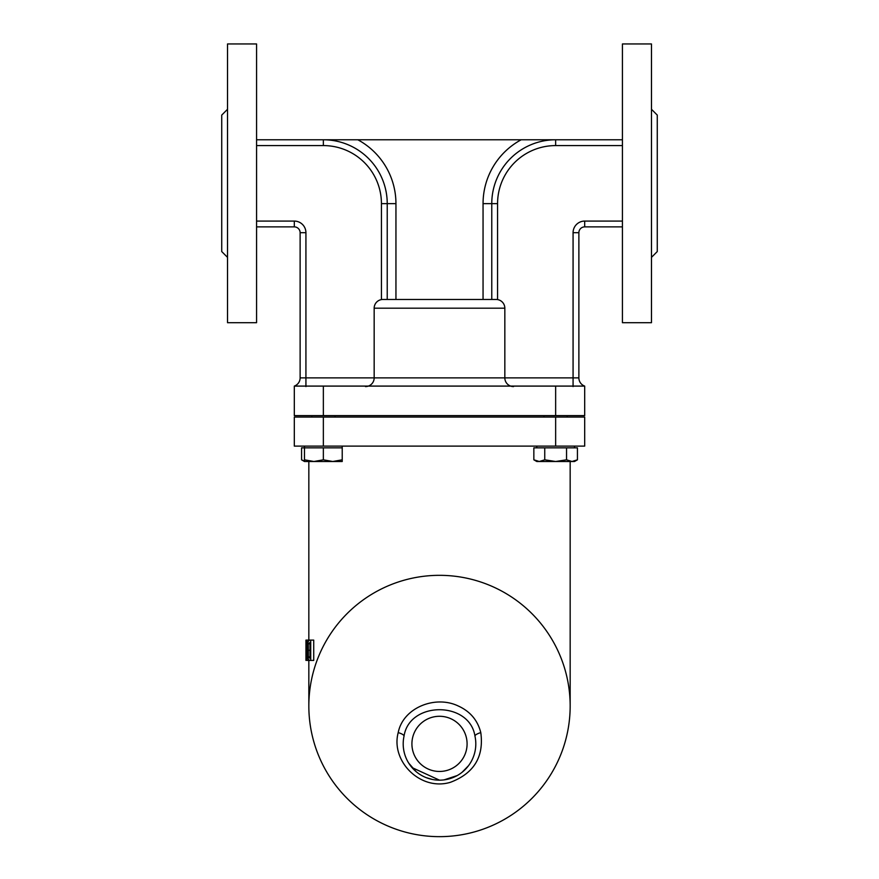 <?xml version="1.0" encoding="UTF-8"?>
<svg xmlns="http://www.w3.org/2000/svg" width="879" height="879" viewBox="0 0 879 879"><rect width="100%" height="100%" fill="white"/><g stroke="black" fill="none" stroke-linecap="round" stroke-linejoin="round"><path stroke-width="1.32" d="M622.431 139.772L555.649 139.772A63.881 63.881 0 0 0 491.768 203.653A63.881 63.881 0 0 1 555.649 139.772L323.351 139.772A63.881 63.881 0 0 1 387.232 203.653L387.232 299.475M521.17 139.772A72.594 72.594 0 0 0 483.054 203.653L491.768 203.653L491.768 299.475L496.119 299.475L382.881 299.475A8.713 8.713 0 0 0 374.168 308.188A8.713 8.713 0 0 1 382.881 299.475M305.925 386.584L305.925 377.871L300.124 377.871L300.124 232.693L300.124 377.871A8.713 8.713 0 0 1 294.311 386.09L584.689 386.09A8.713 8.713 0 0 1 578.876 377.871L504.832 377.871L504.832 308.188A8.713 8.713 0 0 0 496.119 299.475M504.832 377.871A8.713 8.713 0 0 0 513.545 386.584A8.713 8.713 0 0 1 504.832 377.871L374.168 377.871L374.168 308.188L504.832 308.188M365.455 386.584A8.713 8.713 0 0 0 374.168 377.871L374.168 308.188M294.311 386.584L294.311 415.624L294.311 386.584M584.689 386.584L584.689 415.624L294.311 415.624M256.569 139.772L323.351 139.772L323.351 145.584L256.569 145.584M256.569 221.079L294.311 221.079L294.311 226.881A5.812 5.812 0 0 1 300.124 232.693A5.812 5.812 0 0 0 294.311 226.881L256.569 226.881M227.529 109.282L221.728 115.094L221.728 251.559L227.529 257.371M227.529 43.95L227.529 322.703L256.569 322.703L256.569 43.95L227.529 43.95M622.431 221.079L584.689 221.079A11.614 11.614 0 0 0 573.075 232.693L578.876 232.693L578.876 377.871L578.876 232.693A5.812 5.812 0 0 1 584.689 226.881L622.431 226.881M651.471 109.282L657.272 115.094L657.272 251.559L651.471 257.371M651.471 43.95L651.471 322.703L622.431 322.703L622.431 43.95L651.471 43.95M454.377 776.97L456.212 776.091M467.782 766.62L468.309 765.95M403.417 747.875L403.714 749.93M412.02 767.587L439.5 780.167M404.021 736.184A8.713 2.351 12.2 0 0 398.209 732.603C390.507 761.016 420.305 791.342 450.4 782.31C473.924 773.432 484.054 756.863 480.791 732.603A8.713 2.351 -12.2 0 0 474.979 736.184C469.672 700.893 409.328 700.893 404.021 736.184A36.292 36.292 0 0 0 435.632 779.959A36.292 36.292 0 0 0 474.979 736.184M468.463 765.752L462.101 772.267M457.168 775.575L444.093 779.871M432.545 779.497L426.139 777.618M416.13 771.641L408.713 763.104M480.791 732.603C477.682 720.297 470.188 711.43 458.278 706.002C435.259 694.882 403 707.738 398.209 732.603M439.5 575.327A130.663 130.663 0 0 0 308.837 705.991A130.663 130.663 0 0 0 439.5 836.654A130.663 130.663 0 0 0 570.163 705.991A130.663 130.663 0 0 0 439.5 575.327M305.947 640.099L305.947 660.426L306.002 644.34L306.947 660.426L306.947 640.099L306.661 657.624L305.947 640.099M306.947 660.426L309.869 660.426M306.947 640.099L309.869 640.099M306.024 640.099L306.661 640.099M308.024 641.736L307.342 650.251L308.013 658.81L309.529 660.426L313.726 660.426L313.726 640.099L309.518 640.099L308.024 641.736M310.716 660.426L310.716 640.099M309.496 658.085L308.342 656.866L310.001 656.866M308.342 656.866L308.298 643.791L310.001 643.791M308.298 643.791L310.001 642.439L310.001 658.085M294.311 417.075L294.311 446.114L584.689 446.114L584.689 417.075L294.311 417.075M304.475 459.816L313.913 461.497L304.475 461.497L304.475 447.85L342.228 447.85L342.228 461.497L313.913 461.497L323.351 459.816L332.789 461.497L342.228 459.816M323.351 447.85L323.351 459.816M304.475 446.114L304.475 447.85L301.563 447.85L301.563 459.816L304.475 461.112M567.263 415.624L567.263 417.075M539.299 461.497L544.749 459.816L555.649 461.497L536.772 461.497L533.85 459.816L539.299 461.497M566.548 459.816L571.998 461.497L555.649 461.497L566.548 459.816L566.548 447.85L577.437 447.85L577.437 459.816L571.998 461.497L574.525 461.497L577.437 459.816M544.749 459.816L544.749 447.85L533.85 447.85L533.85 459.816M544.749 447.85L566.548 447.85M574.525 446.114L574.525 447.85M395.946 299.475L395.946 203.653L381.431 203.653A58.069 58.069 0 0 0 323.351 145.584M395.946 203.653A72.594 72.594 0 0 0 357.83 139.772M483.054 203.653L483.054 299.475M374.168 377.871L305.925 377.871L305.925 232.693L300.124 232.693M573.075 232.693L573.075 386.584M381.431 299.596L381.431 203.653M294.311 221.079A11.614 11.614 0 0 1 305.925 232.693M497.569 299.596L497.569 203.653A58.069 58.069 0 0 1 555.649 145.584L622.431 145.584M323.351 386.584L323.351 415.624M555.649 386.584L555.649 415.624M555.649 145.584L555.649 139.772A63.881 63.881 0 0 0 491.768 203.653L497.569 203.653M584.689 221.079L584.689 226.881M467.09 743.865A27.59 27.59 0 0 1 425.711 767.763A27.59 27.59 0 0 1 425.711 719.978A27.59 27.59 0 0 1 467.09 743.865M307.793 650.284L310.001 650.284M323.351 417.075L323.351 446.114M555.649 417.075L555.649 446.114M308.837 461.497L308.837 640.099M308.837 660.426L308.837 705.991M570.163 461.497L570.163 705.991M334.965 417.075L334.965 415.624M311.737 417.075L311.737 415.624M342.228 447.85L342.228 446.114M304.475 461.497L301.563 459.816M544.035 417.075L544.035 415.624M536.772 447.85L536.772 446.114"/></g></svg>
